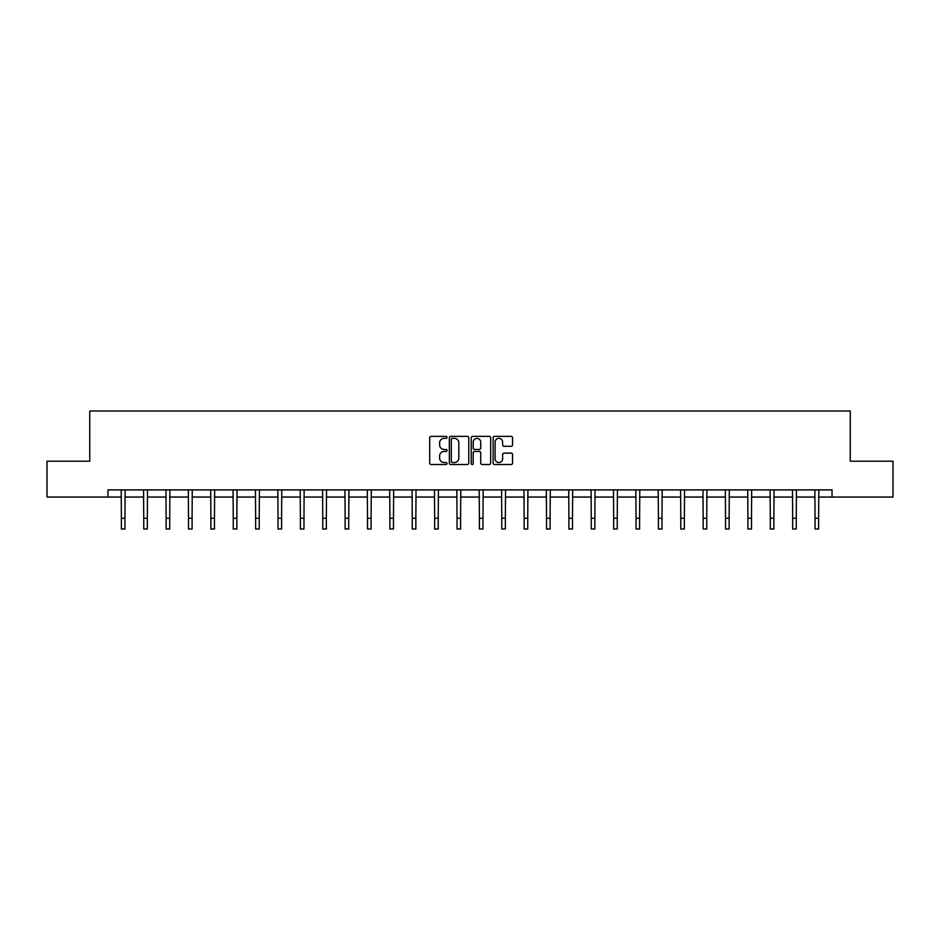 <?xml version="1.0" encoding="UTF-8"?>
<svg xmlns="http://www.w3.org/2000/svg" width="940" height="940" viewBox="0 0 940 940"><rect width="100%" height="100%" fill="white"/><g stroke="black" fill="none" stroke-linecap="round" stroke-linejoin="round"><path stroke-width="1.41" d="M447.052 437.347A0.987 0.987 0 0 0 446.065 436.36L431.108 436.36A1.41 1.41 0 0 0 429.697 437.77L429.697 463.115A1.41 1.41 0 0 0 431.108 464.524L446.065 464.524A0.987 0.987 0 0 0 447.052 463.538A0.987 0.987 0 0 0 446.065 462.551L444.127 462.551A4.5 4.5 0 0 1 439.626 458.05L439.626 455.935A4.5 4.5 0 0 1 444.127 451.423L446.065 451.423A0.987 0.987 0 0 0 447.052 450.448A0.987 0.987 0 0 0 446.065 449.461L444.127 449.461A4.5 4.5 0 0 1 439.626 444.949L439.626 442.834A4.5 4.5 0 0 1 444.127 438.334L446.065 438.334A0.987 0.987 0 0 0 447.052 437.347M511.149 446.288A1.41 1.41 0 0 0 512.559 444.879L512.559 437.77A1.41 1.41 0 0 0 511.149 436.36L494.534 436.36A1.41 1.41 0 0 0 493.124 437.77L493.124 463.115A1.41 1.41 0 0 0 494.534 464.524L511.149 464.524A1.41 1.41 0 0 0 512.559 463.115L512.559 454.525A1.41 1.41 0 0 0 511.149 453.115L504.04 453.115A1.41 1.41 0 0 0 502.63 454.525L502.63 458.779A3.772 3.772 0 0 1 498.858 462.551A3.772 3.772 0 0 1 495.098 458.779L495.098 442.106A3.772 3.772 0 0 1 498.858 438.334A3.772 3.772 0 0 1 502.63 442.106L502.63 444.879A1.41 1.41 0 0 0 504.04 446.288L511.149 446.288M107.959 497.06L47 497.06L47 461.199L89.746 461.199L89.746 410.991L850.254 410.991L850.254 461.199L893 461.199L893 497.06L832.041 497.06L832.041 489.893L107.959 489.893L107.959 497.06L121.377 497.06M468.766 437.77A1.41 1.41 0 0 0 467.356 436.36L450.742 436.36A1.41 1.41 0 0 0 449.344 437.77L449.344 463.115A1.41 1.41 0 0 0 450.742 464.524L467.356 464.524A1.41 1.41 0 0 0 468.766 463.115L468.766 437.77M472.644 436.36L489.258 436.36A1.41 1.41 0 0 1 490.656 437.77L490.656 463.115A1.41 1.41 0 0 1 489.258 464.524L482.138 464.524A1.41 1.41 0 0 1 480.74 463.115L480.74 452.833A1.41 1.41 0 0 0 479.329 451.423L474.606 451.423A1.41 1.41 0 0 0 473.208 452.833L473.208 463.538A0.987 0.987 0 0 1 472.221 464.524A0.987 0.987 0 0 1 471.234 463.538L471.234 437.77A1.41 1.41 0 0 1 472.644 436.36M124.961 497.06L143.75 497.06M147.333 497.06L166.121 497.06M169.717 497.06L188.505 497.06M192.089 497.06L210.877 497.06M214.461 497.06L233.249 497.06M236.845 497.06L255.633 497.06M259.217 497.06L278.005 497.06M281.589 497.06L300.389 497.06M303.973 497.06L322.761 497.06M326.345 497.06L345.133 497.06M348.728 497.06L367.517 497.06M371.1 497.06L389.889 497.06M393.472 497.06L412.261 497.06M415.856 497.06L434.644 497.06M438.228 497.06L457.016 497.06M460.6 497.06L479.4 497.06M482.984 497.06L501.772 497.06M505.356 497.06L524.144 497.06M527.74 497.06L546.528 497.06M550.111 497.06L568.9 497.06M572.484 497.06L591.272 497.06M594.867 497.06L613.655 497.06M617.239 497.06L636.027 497.06M639.611 497.06L658.411 497.06M661.995 497.06L680.783 497.06M684.367 497.06L703.155 497.06M706.751 497.06L725.539 497.06M729.123 497.06L747.911 497.06M751.495 497.06L770.283 497.06M773.879 497.06L792.667 497.06M796.25 497.06L815.039 497.06M818.623 497.06L832.041 497.06M452.293 438.334A0.987 0.987 0 0 0 451.306 439.321L451.306 461.564A0.987 0.987 0 0 0 452.293 462.551L454.337 462.551A4.5 4.5 0 0 0 458.838 458.05L458.838 442.834A4.5 4.5 0 0 0 454.337 438.334L452.293 438.334M480.74 442.176A3.772 3.772 0 0 0 476.968 438.404A3.772 3.772 0 0 0 473.208 442.176L473.208 448.051A1.41 1.41 0 0 0 474.606 449.461L479.329 449.461A1.41 1.41 0 0 0 480.74 448.051L480.74 442.176M121.19 489.893L121.377 518.245L124.961 518.245L125.138 489.893M121.377 518.245L121.377 529.009L124.961 529.009L124.961 518.245M143.562 489.893L143.75 518.245L147.333 518.245L147.521 489.893M143.75 518.245L143.75 529.009L147.333 529.009L147.333 518.245M165.945 489.893L166.121 518.245L169.717 518.245L169.893 489.893M166.121 518.245L166.121 529.009L169.717 529.009L169.717 518.245M188.317 489.893L188.505 518.245L192.089 518.245L192.265 489.893M188.505 518.245L188.505 529.009L192.089 529.009L192.089 518.245M210.701 489.893L210.877 518.245L214.461 518.245L214.649 489.893M210.877 518.245L210.877 529.009L214.461 529.009L214.461 518.245M233.073 489.893L233.249 518.245L236.845 518.245L237.021 489.893M233.249 518.245L233.249 529.009L236.845 529.009L236.845 518.245M255.445 489.893L255.633 518.245L259.217 518.245L259.405 489.893M255.633 518.245L255.633 529.009L259.217 529.009L259.217 518.245M277.829 489.893L278.005 518.245L281.589 518.245L281.777 489.893M278.005 518.245L278.005 529.009L281.589 529.009L281.589 518.245M300.201 489.893L300.389 518.245L303.973 518.245L304.149 489.893M300.389 518.245L300.389 529.009L303.973 529.009L303.973 518.245M322.573 489.893L322.761 518.245L326.345 518.245L326.532 489.893M322.761 518.245L322.761 529.009L326.345 529.009L326.345 518.245M344.957 489.893L345.133 518.245L348.728 518.245L348.904 489.893M345.133 518.245L345.133 529.009L348.728 529.009L348.728 518.245M367.329 489.893L367.517 518.245L371.1 518.245L371.277 489.893M367.517 518.245L367.517 529.009L371.1 529.009L371.1 518.245M389.712 489.893L389.889 518.245L393.472 518.245L393.66 489.893M389.889 518.245L389.889 529.009L393.472 529.009L393.472 518.245M412.084 489.893L412.261 518.245L415.856 518.245L416.032 489.893M412.261 518.245L412.261 529.009L415.856 529.009L415.856 518.245M434.456 489.893L434.644 518.245L438.228 518.245L438.416 489.893M434.644 518.245L434.644 529.009L438.228 529.009L438.228 518.245M456.84 489.893L457.016 518.245L460.6 518.245L460.788 489.893M457.016 518.245L457.016 529.009L460.6 529.009L460.6 518.245M479.212 489.893L479.4 518.245L482.984 518.245L483.16 489.893M479.4 518.245L479.4 529.009L482.984 529.009L482.984 518.245M501.584 489.893L501.772 518.245L505.356 518.245L505.544 489.893M501.772 518.245L501.772 529.009L505.356 529.009L505.356 518.245M523.968 489.893L524.144 518.245L527.74 518.245L527.916 489.893M524.144 518.245L524.144 529.009L527.74 529.009L527.74 518.245M546.34 489.893L546.528 518.245L550.111 518.245L550.288 489.893M546.528 518.245L546.528 529.009L550.111 529.009L550.111 518.245M568.723 489.893L568.9 518.245L572.484 518.245L572.672 489.893M568.9 518.245L568.9 529.009L572.484 529.009L572.484 518.245M591.096 489.893L591.272 518.245L594.867 518.245L595.043 489.893M591.272 518.245L591.272 529.009L594.867 529.009L594.867 518.245M613.468 489.893L613.655 518.245L617.239 518.245L617.427 489.893M613.655 518.245L613.655 529.009L617.239 529.009L617.239 518.245M635.851 489.893L636.027 518.245L639.611 518.245L639.799 489.893M636.027 518.245L636.027 529.009L639.611 529.009L639.611 518.245M658.223 489.893L658.411 518.245L661.995 518.245L662.171 489.893M658.411 518.245L658.411 529.009L661.995 529.009L661.995 518.245M680.595 489.893L680.783 518.245L684.367 518.245L684.555 489.893M680.783 518.245L680.783 529.009L684.367 529.009L684.367 518.245M702.979 489.893L703.155 518.245L706.751 518.245L706.927 489.893M703.155 518.245L703.155 529.009L706.751 529.009L706.751 518.245M725.351 489.893L725.539 518.245L729.123 518.245L729.299 489.893M725.539 518.245L725.539 529.009L729.123 529.009L729.123 518.245M747.735 489.893L747.911 518.245L751.495 518.245L751.683 489.893M747.911 518.245L747.911 529.009L751.495 529.009L751.495 518.245M770.107 489.893L770.283 518.245L773.879 518.245L774.055 489.893M770.283 518.245L770.283 529.009L773.879 529.009L773.879 518.245M792.479 489.893L792.667 518.245L796.25 518.245L796.439 489.893M792.667 518.245L792.667 529.009L796.25 529.009L796.25 518.245M814.863 489.893L815.039 518.245L818.623 518.245L818.811 489.893M815.039 518.245L815.039 529.009L818.623 529.009L818.623 518.245"/></g></svg>
